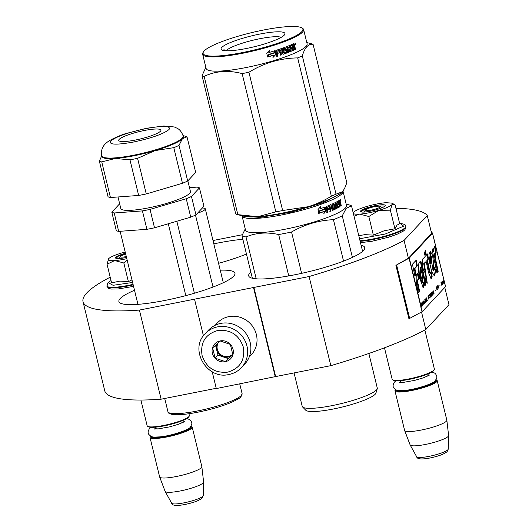 <?xml version="1.0" encoding="UTF-8"?>
<svg xmlns="http://www.w3.org/2000/svg" width="532" height="532" viewBox="0 0 532 532"><rect width="100%" height="100%" fill="white"/><g stroke="black" fill="none" stroke-linecap="round" stroke-linejoin="round"><path stroke-width="0.8" d="M216.238 388.3L161.123 399.193L139.397 310.076L194.898 299.104L253.897 287.446L275.623 376.57L330.824 365.657A177.648 30.238 -13.7 0 0 425.793 329.547L448.975 304.643L444.779 287.44M110.197 277.185A177.648 30.238 -13.7 0 0 83.025 301.677L104.751 390.801A177.648 30.238 -13.7 0 0 161.123 399.193M212.208 371.775L216.305 388.566L275.623 376.57M83.025 301.677A177.648 30.238 -13.7 0 0 139.397 310.076M213.013 240.524L242.286 234.738M431.565 233.235L427.249 215.527A177.648 30.238 -13.7 0 0 395.934 208.311M431.592 233.349L408.416 258.253L404.067 240.424L427.249 215.527M425.793 329.547L421.524 312.018M330.824 365.657L309.099 276.534A177.648 30.238 -13.7 0 0 404.067 240.424M309.099 276.534L253.897 287.446M275.303 376.909L253.578 287.785M203.443 335.818L194.579 299.443M220.241 270.176A59.73 10.168 166.3 0 1 234.958 273.235A59.73 10.168 166.3 0 1 233.714 276.155A59.73 10.168 166.3 0 1 171.989 298.964A59.73 10.168 166.3 0 1 118.889 301.524A59.73 10.168 166.3 0 1 120.139 298.605A59.73 10.168 166.3 0 1 134.51 290.259M246.449 254.037A59.73 10.168 166.3 0 1 218.566 263.32M213.824 243.869A59.73 10.168 166.3 0 1 242.851 239.28M361.102 245.199A59.73 10.168 166.3 0 1 364.759 247.58A59.73 10.168 166.3 0 1 363.516 250.506A59.73 10.168 166.3 0 1 301.79 273.308A59.73 10.168 166.3 0 1 248.69 275.875A59.73 10.168 166.3 0 1 249.94 272.949A59.73 10.168 166.3 0 1 250.845 272.078M229.139 374.402A24.824 23.681 -137.1 0 0 241.515 367.552L244.747 364.074A24.824 23.681 -137.1 0 0 247.387 335.645A24.824 23.681 -137.1 0 0 220.787 323.396A24.824 23.681 -137.1 0 0 208.411 330.252L205.179 333.724C188.887 349.344 207.001 380.154 229.019 374.475C233.94 373.464 238.103 371.156 241.515 367.552A24.824 23.681 -137.1 0 0 244.155 339.117A24.824 23.681 -137.1 0 0 217.555 326.867A24.824 23.681 -137.1 0 0 205.179 333.724M227.782 372.114C240.025 368.403 245.219 360.111 243.363 347.236C239.061 334.847 230.489 329.275 217.641 330.518C205.399 334.229 200.205 342.522 202.06 355.396C206.363 367.785 214.935 373.358 227.782 372.114M225.249 361.713A10.859 10.361 -137.1 0 0 233.036 349.278A10.859 10.361 -137.1 0 0 220.175 340.919A10.859 10.361 -137.1 0 0 212.388 353.354A10.859 10.361 -137.1 0 0 225.249 361.713M225.242 361.58L232.836 354.691L230.329 344.397L220.228 340.999L212.634 347.895L215.141 358.189L225.242 361.58L232.79 354.265M215.141 358.189L217.967 355.15L228.075 358.541M215.546 345.208L217.967 355.15M217.774 343.18A9.31 8.878 -137.1 0 0 216.717 350.003A9.31 8.878 -137.1 0 0 223.021 356.846A9.31 8.878 -137.1 0 0 227.736 357.165A9.31 8.878 -137.1 0 0 231.872 355.097A9.31 8.878 -137.1 0 0 232.378 354.598A9.31 8.878 -137.1 0 0 232.77 354.139M232.677 354.259A9.31 8.878 42.9 0 1 228.354 356.507A9.31 8.878 -137.1 0 1 218.918 352.736A9.31 8.878 -137.1 0 1 218.246 342.761M249.229 356.985L251.284 354.784A23.275 22.204 -137.1 0 0 253.757 328.124A23.275 22.204 -137.1 0 0 228.813 316.646A23.275 22.204 -137.1 0 0 217.209 323.07L215.161 325.271M125.692 254.097A7.761 1.323 -13.7 0 0 120.485 256.344A7.761 1.323 166.3 0 0 120.385 256.471L119.088 258.525M126.297 256.584A7.761 1.323 166.3 0 1 120.385 256.471M189.206 416.204L188.754 416.928A21.1 3.591 -13.7 0 1 188.474 417.281A21.1 3.591 166.3 0 1 168.451 424.928A21.1 3.591 166.3 0 1 148.368 426.77L147.637 426.338A21.719 3.697 166.3 0 0 168.305 424.443A21.719 3.697 166.3 0 0 188.92 416.569A21.719 3.697 -13.7 0 0 189.206 416.204A21.719 3.697 -13.7 0 0 189.372 415.505L188.94 413.73M147.637 426.338A21.719 3.697 166.3 0 1 147.165 425.799L140.887 400.037M191.094 426.179L191.733 426.551A21.719 3.697 -13.7 0 1 192.198 427.096A21.719 3.697 -13.7 0 1 191.746 428.16A21.719 3.697 166.3 0 1 169.302 436.453A21.719 3.697 166.3 0 1 149.991 437.384A21.719 3.697 166.3 0 1 150.157 436.686L150.549 436.06A21.1 3.591 166.3 0 0 167.68 436.06A21.1 3.591 166.3 0 0 191.008 427.681A21.1 3.591 -13.7 0 0 191.094 426.185M203.257 495.531L202.14 498.105C199.081 500.698 192.983 502.893 183.846 504.688C176.132 506.025 172.075 505.54 171.67 503.232A16.273 2.773 166.3 0 0 186.453 502.328A16.273 2.773 166.3 0 0 202.905 496.196A16.273 2.773 166.3 0 0 203.257 495.531L203.616 482.065A19.817 3.372 -13.7 0 1 203.184 482.876A19.817 3.372 166.3 0 1 183.154 490.344A19.817 3.372 166.3 0 1 165.153 491.442A19.817 3.372 166.3 0 1 165.12 491.362L159.647 476.971A21.719 3.697 166.3 0 0 179.158 475.914A21.719 3.697 166.3 0 0 201.375 467.668A21.719 3.697 -13.7 0 0 201.841 466.684A21.719 3.697 -13.7 0 0 201.828 466.604L192.198 427.096M159.647 476.971A21.719 3.697 166.3 0 1 159.627 476.891L149.991 437.384M203.616 482.065A19.817 3.372 -13.7 0 0 203.61 481.979L201.841 466.684M365.378 210A7.761 1.323 166.3 0 0 371.562 210.054A7.761 1.323 166.3 0 0 380.234 206.955A7.761 1.323 -13.7 0 0 380.227 206.376A7.761 1.323 -13.7 0 0 372.846 207.054A7.761 1.323 -13.7 0 0 365.477 209.867A7.761 1.323 166.3 0 0 365.378 210L364.088 212.055M434.205 369.733L433.746 370.452A21.1 3.591 -13.7 0 1 433.467 370.804A21.1 3.591 166.3 0 1 413.444 378.458A21.1 3.591 166.3 0 1 393.367 380.294L392.629 379.868A21.719 3.697 166.3 0 0 413.304 377.973A21.719 3.697 166.3 0 0 433.913 370.099A21.719 3.697 -13.7 0 0 434.205 369.733A21.719 3.697 -13.7 0 0 434.371 369.035L424.862 330.046M392.629 379.868A21.719 3.697 166.3 0 1 392.164 379.323L384.476 347.802M436.094 379.702L436.725 380.074A21.719 3.697 -13.7 0 1 437.191 380.619A21.719 3.697 -13.7 0 1 436.739 381.683A21.719 3.697 166.3 0 1 414.295 389.976A21.719 3.697 166.3 0 1 394.983 390.907A21.719 3.697 166.3 0 1 395.15 390.209L395.542 389.59A21.1 3.591 166.3 0 0 412.679 389.59A21.1 3.591 166.3 0 0 436.007 381.205A21.1 3.591 -13.7 0 0 436.087 379.708M448.25 449.055L447.133 451.628C444.074 454.222 437.976 456.416 428.839 458.212C421.125 459.548 417.068 459.063 416.662 456.755A16.273 2.773 166.3 0 0 431.445 455.858A16.273 2.773 166.3 0 0 447.897 449.72A16.273 2.773 166.3 0 0 448.25 449.055L448.609 435.588A19.817 3.372 -13.7 0 1 448.183 436.406A19.817 3.372 166.3 0 1 428.147 443.874A19.817 3.372 166.3 0 1 410.145 444.965A19.817 3.372 166.3 0 1 410.112 444.892L404.639 430.494A21.719 3.697 166.3 0 0 424.15 429.437A21.719 3.697 166.3 0 0 446.375 421.191A21.719 3.697 -13.7 0 0 446.84 420.207A21.719 3.697 -13.7 0 0 446.827 420.127L437.191 380.619M404.639 430.494A21.719 3.697 166.3 0 1 404.619 430.421L394.983 390.907M448.609 435.588A19.817 3.372 -13.7 0 0 448.609 435.509L446.84 420.207M125.186 252.022A20.169 3.431 -13.7 0 0 122.067 252.88L121.615 253.013A20.169 3.431 166.3 0 0 108.734 258.618L108.634 258.725A20.169 3.431 166.3 0 0 108.422 259.011A20.169 3.431 166.3 0 0 114.533 260.627L114.885 260.6A20.169 3.431 -13.7 0 0 123.743 259.31A20.169 3.431 -13.7 0 0 126.802 258.658M127.181 260.188L123.83 262.981L114.885 260.6M132.608 282.465L113.077 285.298L108.169 282.618L110.21 281.069L107.816 282.904L106.965 286.416A27.77 4.728 166.3 0 0 133.193 284.873M126.503 257.422A12.721 2.168 166.3 0 1 125.259 257.674A12.721 2.168 166.3 0 1 115.776 258.213A12.721 2.168 166.3 0 1 125.492 253.259M114.533 260.627L107.038 264.211L111.574 282.838L119.959 281.115L128.372 281.601L131.983 279.892M128.372 281.601L123.83 262.981M107.038 264.211L108.634 258.725M115.989 258.319L118.443 256.078L125.572 253.611M368.736 212.833A20.169 3.431 -13.7 0 0 378.87 210.346L368.829 216.504L359.878 214.123A20.169 3.431 -13.7 0 0 368.736 212.833M399.632 223.473L400.596 223.54L403.635 226.167L385.281 234.007L359.532 238.782M370.259 211.204A12.721 2.168 166.3 0 1 360.769 211.743A12.721 2.168 166.3 0 1 375.452 205.618A12.721 2.168 166.3 0 1 385.121 205.804A12.721 2.168 166.3 0 1 370.259 211.204M358.781 235.689L364.952 234.639L373.364 235.131L384.104 230.802L394.924 228.787L397.038 225.142L399.678 223.673L395.136 205.053L394.365 204.488L392.031 204.62C390.235 206.336 385.853 208.245 378.87 210.346L390.382 210.167L392.031 204.62L392.018 203.131L394.059 204.328M353.248 212.986A20.169 3.431 166.3 0 1 353.414 212.541A20.169 3.431 166.3 0 1 353.634 212.255L353.733 212.148A20.169 3.431 166.3 0 1 366.608 206.542L367.06 206.403A20.169 3.431 -13.7 0 1 386.006 202.685L392.018 203.131M359.878 214.123L359.526 214.15A20.169 3.431 166.3 0 1 353.341 213.372M394.924 228.787L390.382 210.167M373.364 235.131L368.829 216.504M359.526 214.15L354.026 216.172M360.982 211.842L365.152 208.883L375.466 205.984L384.975 205.997M194.386 293.225L176.837 221.245M185.801 295.612L168.285 223.759M213.033 287.034L195.497 215.094M197.565 213.146A15.514 2.64 -13.7 0 0 205.286 208.837A15.514 2.64 -13.7 0 0 202.326 208.032M129.974 159.826L115.278 158.463A41.888 7.129 -13.7 0 1 101.898 156.488L101.752 155.896A41.888 7.129 -13.7 0 0 133.898 155.164A41.888 7.129 -13.7 0 0 183.154 136.052L183.294 136.644A41.888 7.129 166.3 0 1 182.423 138.692A41.888 7.129 166.3 0 1 155.098 150.589A41.888 7.129 166.3 0 1 134.044 155.756A41.888 7.129 -13.7 0 1 115.278 158.463L101.752 161.901L110.437 197.525L138.659 195.45A46.237 7.867 166.3 0 0 142.423 194.739A46.237 7.867 166.3 0 0 146.26 193.947L182.476 183.287A46.237 7.867 166.3 0 0 187.696 181.013L195.69 172.428L187.005 136.804L182.423 138.692L179.011 145.389A46.237 7.867 166.3 0 1 173.791 147.663L155.098 150.589L137.582 158.323A46.237 7.867 166.3 0 1 133.738 159.115A46.237 7.867 166.3 0 1 129.974 159.826L138.659 195.45M150.682 228.6A46.237 7.867 166.3 0 1 146.912 229.319L118.689 231.393L114.2 212.973L142.423 210.898A46.237 7.867 -13.7 0 0 146.194 210.187A46.237 7.867 -13.7 0 0 150.031 209.395L154.519 227.816A46.237 7.867 166.3 0 1 150.682 228.6M142.423 210.898L146.912 229.319M119.653 203.776L111.813 212.202L116.302 230.622A46.237 7.867 -13.7 0 0 118.689 231.393M154.519 227.816L190.735 217.149L186.247 198.735L150.031 209.395M186.247 198.735A46.237 7.867 166.3 0 0 191.46 196.461L195.956 214.881A46.237 7.867 166.3 0 1 190.735 217.149M195.956 214.881L203.942 206.296L199.453 187.876L191.46 196.461M189.505 187.663L197.066 187.104A46.237 7.867 166.3 0 1 199.453 187.876M111.813 212.202A46.237 7.867 -13.7 0 0 114.2 212.973M117.998 196.966L120.811 208.531A35.837 6.098 -13.7 0 0 148.315 207.906A35.837 6.098 166.3 0 0 190.456 191.553L187.843 180.853M101.732 155.796L99.364 161.13A46.237 7.867 -13.7 0 0 101.752 161.901M137.582 158.323L146.26 193.947M99.364 161.13L108.043 196.754A46.237 7.867 -13.7 0 0 110.437 197.525M179.011 145.389L187.696 181.013M183.028 135.58L185.488 136.232A46.237 7.867 166.3 0 1 187.005 136.804M173.791 147.663L182.476 183.287M144.278 130.513A21.719 3.697 -13.7 0 0 118.742 140.421A21.719 3.697 -13.7 0 0 135.407 140.042A21.719 3.697 166.3 0 0 160.95 130.134A21.719 3.697 166.3 0 0 144.278 130.513M243.204 216.085L259.915 217.408L291.443 212.115L323.403 202.619L341.212 193.256L342.136 191.919M318.222 203.49A46.543 7.92 166.3 0 1 269.717 215.314M242.027 215.773A51.976 8.845 -13.7 0 0 242.033 215.812A51.976 8.845 -13.7 0 0 288.238 213.578A51.976 8.845 -13.7 0 0 341.943 193.734A51.976 8.845 -13.7 0 0 343.027 191.188A51.976 8.845 -13.7 0 0 342.954 190.961M242.033 215.812L245.511 230.07A51.976 8.845 166.3 0 0 291.716 227.842A51.976 8.845 166.3 0 0 345.421 207.992A51.976 8.845 -13.7 0 0 346.505 205.452L343.027 191.188M313.7 205.053A51.976 8.845 -13.7 0 0 313.235 205.133M274.904 214.482A51.976 8.845 -13.7 0 0 274.452 214.622M326.103 210.725L323.848 213.631L324.294 211.47A51.976 8.845 -13.7 0 1 319.173 213.272L319.699 211.131A51.976 8.845 -13.7 0 0 324.733 209.329L325.185 206.955L326.103 210.725L325.724 210.732L325.019 207.832M323.975 213.026L325.724 210.732M319.207 213.139A51.358 8.738 -13.7 0 0 323.941 211.463L324.294 211.47M320.224 206.602L320.045 208.823L320.55 206.615L318.023 209.548L318.947 213.345L319.539 210.958A51.976 8.845 -13.7 0 0 324.58 209.156L324.214 209.162L324.613 207.028M319.539 210.958L319.233 210.938A51.358 8.738 -13.7 0 0 324.214 209.162M318.655 213.325L319.233 210.938M320.045 208.823A51.976 8.845 -13.7 0 0 324.992 207.028L324.58 209.156M337.634 206.529L337.321 205.252L336.809 205.319L337.122 206.596L337.773 206.662A51.976 8.845 -13.7 0 0 339.363 205.778L338.292 200.976A51.976 8.845 -13.7 0 0 339.709 200.112L340.42 202.094L340.294 202.965L339.742 203.051L340.274 203.856M339.862 202.18L339.742 203.051M340.347 204.049L340.852 206.143A51.976 8.845 -13.7 0 0 341.331 205.837L340.753 203.457L340.294 202.965L340.753 203.457L340.201 203.55M341.331 205.837L340.799 205.917M339.795 204.135L339.483 203.796L339.795 204.135M339.522 204.022L340.028 206.117L339.383 205.758M337.454 208.025L337.567 208.012A51.976 8.845 -13.7 0 0 339.921 206.709L339.389 206.788A51.358 8.738 -13.7 0 1 337.321 207.932M336.151 203.39L335.027 203.763L336.151 203.39L337.567 208.012M334.881 204.022L334.389 204.075A51.358 8.738 -13.7 0 1 332.447 204.993L332.919 204.953A51.976 8.845 -13.7 0 0 334.881 204.022L336.044 208.777L336.683 208.458L336.184 208.517L335.027 203.763M336.683 208.458L335.526 203.703M335.552 208.83L336.184 208.517M332.56 205.964L333.025 205.924L332.846 205.179L332.38 205.226L332.719 206.09A51.358 8.738 -13.7 0 0 333.032 205.944M333.132 206.057L332.719 206.09M333.025 205.924L333.185 206.05A51.976 8.845 -13.7 0 0 334.455 205.458L334.847 205.784L334.355 205.837L334.861 209.162L335.346 209.116A51.976 8.845 -13.7 0 1 332.387 210.459L331.449 208.039L331.004 208.072A51.358 8.738 -13.7 0 1 330 208.497L330.432 208.478A51.976 8.845 -13.7 0 0 331.449 208.039M334.847 205.784L335.512 208.517L335.027 208.571M332.121 210.413A51.358 8.738 -13.7 0 0 334.861 209.162M332.227 210.473L331.955 210.133M327.087 208.478A51.358 8.738 -13.7 0 1 326.728 208.624L327.12 208.611L326.994 207.453A51.976 8.845 -13.7 0 0 329.102 206.602L330.259 211.357L331.05 211.031L330.618 211.058L330 208.497M331.05 211.031L330.432 208.478M329.248 208.943L328.982 207.866M329.102 206.602L328.683 206.629A51.358 8.738 -13.7 0 1 326.595 207.467L326.894 207.686M327.12 208.611A51.976 8.845 -13.7 0 0 329.049 207.839L329.315 208.936L328.896 208.956L328.663 207.992M331.383 204.933L330.931 204.966L331.935 209.083L332.387 209.043L330.957 204.607A51.976 8.845 -13.7 0 1 326.089 206.602L325.837 207.207L327.153 212.601L328.011 212.261L327.386 209.708L326.994 209.721A51.358 8.738 -13.7 0 0 328.896 208.956M327.386 209.708A51.976 8.845 -13.7 0 0 329.315 208.936M328.011 212.261L327.619 212.275L326.994 209.721M332.487 209.176L332.094 209.202A51.358 8.738 -13.7 0 0 332.394 209.076M332.387 209.043L332.547 209.169A51.976 8.845 -13.7 0 0 334.555 208.265L334.349 206.935L333.717 206.855A51.358 8.738 -13.7 0 1 332.64 207.347M334.349 206.935L334.196 206.808A51.976 8.845 -13.7 0 1 332.906 207.4L332.101 204.102A51.976 8.845 -13.7 0 0 337.853 201.229L338.119 202.326L337.587 202.399L337.368 201.495M332.759 207.413L332.487 207.074M338.119 202.326A51.976 8.845 -13.7 0 1 336.882 203.005L336.37 203.071A51.358 8.738 -13.7 0 0 337.587 202.399M337.321 205.252A51.976 8.845 -13.7 0 0 338.385 204.68L338.119 203.576A51.976 8.845 -13.7 0 1 337.055 204.155L336.543 204.222A51.358 8.738 -13.7 0 0 337.009 203.969M338.385 204.68L337.86 204.747L337.64 203.842M336.809 205.319A51.358 8.738 -13.7 0 0 337.86 204.747M337.734 206.662L337.261 206.722A51.358 8.738 -13.7 0 0 337.614 206.536M330.02 206.223L329.587 206.25M330.791 205.897L331.177 206.941A51.976 8.845 -13.7 0 1 330.159 207.374L329.94 206.456M330.159 207.374L329.727 207.4A51.358 8.738 -13.7 0 0 330.126 207.234M339.615 201.435L339.961 202.486A51.976 8.845 -13.7 0 1 339.25 202.925L338.984 201.828A51.976 8.845 -13.7 0 0 339.615 201.435L339.07 201.522A51.358 8.738 -13.7 0 1 338.505 201.867M338.984 201.828L338.512 201.894M339.25 202.925L338.784 202.991M338.778 202.965A51.358 8.738 -13.7 0 0 339.197 202.705M329.727 207.4L329.507 206.483M336.543 204.222L336.37 203.071M330.512 204.64L330.931 204.966M326.768 212.607L327.619 212.275M326.728 208.624L326.502 207.699M329.84 211.384L330.618 211.058M333.97 205.512L334.355 205.837M339.489 206.197L339.389 206.788M339.689 201.462L339.157 200.198M340.014 200.444L339.463 200.531M340.985 200.112L340.394 200.517L340.573 199.547L340.806 200.138M339.835 200.611L340.42 200.205M340.028 206.117L339.921 206.709M335.512 208.517L335.346 209.116M336.882 203.005L337.055 204.155M252.354 278.249L241.967 235.643L245.239 228.96M301.611 273.348L291.529 231.999A57.403 9.769 166.3 0 1 278.662 234.539L288.75 275.915M352.403 257.395L342.262 215.819A57.403 9.769 166.3 0 1 333.438 219.663L343.546 261.112M291.529 231.999C304.67 224.477 318.641 220.368 333.438 219.663M256.211 278.821L246.003 236.94C256.058 232.737 266.951 231.932 278.662 234.539M246.003 236.94A57.403 9.769 166.3 0 1 241.967 235.643M342.262 215.819L346.266 208.278L351.512 205.884A57.403 9.769 -13.7 0 0 349.265 204.946L346.186 204.135M336.822 203.138L336.33 203.118M297.075 209.901L295.905 210.027M277.498 214.017L276.899 214.223M362.605 251.377L351.512 205.884M302.555 406.933L305.74 410.205A36.302 6.178 166.3 0 0 339.449 407.698A36.302 6.178 166.3 0 0 375.206 394.232A36.302 6.178 -13.7 0 0 375.931 393.095L377.248 388.726A38.63 6.577 -13.7 0 1 376.476 389.936A38.63 6.577 166.3 0 1 338.432 404.26A38.63 6.577 166.3 0 1 302.555 406.933A38.63 6.577 166.3 0 1 302.216 406.342L294.07 372.919M377.248 388.726A38.63 6.577 -13.7 0 0 377.281 388.041L368.856 353.474M340.573 200.936L340.36 199.886M340.699 200.916L340.447 199.872M341.657 192.385A52.754 8.978 166.3 0 1 341.637 192.404A52.754 8.978 166.3 0 1 307.842 206.782L282.638 210.526A58.959 10.035 166.3 0 1 279.22 211.224A58.959 10.035 166.3 0 1 275.842 211.869L242.14 73.596A58.959 10.035 -13.7 0 0 245.511 72.944A58.959 10.035 166.3 0 0 248.929 72.252C264.072 62.936 280.317 58.154 297.667 57.902A58.959 10.035 166.3 0 0 302.322 55.873C304.803 47.494 308.387 43.644 313.082 44.322L346.791 182.596C345.481 186.878 343.971 189.944 342.249 191.806L336.031 194.153A58.959 10.035 166.3 0 1 331.37 196.182L297.667 57.902M226.16 50.773A28.954 4.928 -13.7 0 1 259.822 38.716A28.954 4.928 166.3 0 1 281.169 37.36M259.709 34.081A32.891 5.599 -13.7 0 0 221.744 49.908A32.891 5.599 -13.7 0 0 246.276 48.512A32.891 5.599 -13.7 0 0 284.693 34.567A32.891 5.599 -13.7 0 0 259.709 34.081M203.49 51.81A51.358 8.738 -13.7 0 1 263.48 30.031A51.358 8.738 166.3 0 1 301.777 27.85A51.358 8.738 166.3 0 1 242.506 52.562A51.358 8.738 -13.7 0 1 203.49 51.81L203.038 52.528A51.976 8.845 -13.7 0 0 202.639 54.204A51.976 8.845 -13.7 0 0 242.519 53.293A51.976 8.845 166.3 0 0 303.632 29.579A51.976 8.845 166.3 0 0 302.509 28.282L301.777 27.85M205.844 67.351L202.027 75.697L235.736 213.977A58.959 10.035 -13.7 0 0 237.312 214.529A58.959 10.035 -13.7 0 0 237.864 214.662L204.155 76.382C215.713 70.922 228.374 69.991 242.14 73.596M237.312 214.529L243.829 216.251A52.754 8.978 -13.7 0 0 257.694 216.697L237.864 214.662M202.027 75.697A58.959 10.035 -13.7 0 0 204.155 76.382M331.37 196.182C323.496 200.943 315.649 204.474 307.842 206.782A52.754 8.978 166.3 0 1 257.694 216.697L275.842 211.869M336.031 194.153L302.322 55.873M306.784 42.527L311.499 43.77A58.959 10.035 166.3 0 1 313.082 44.322M303.632 29.579L307.11 43.843A51.976 8.845 166.3 0 1 245.997 67.557A51.976 8.845 -13.7 0 1 206.117 68.462L202.639 54.204M282.638 210.526L248.929 72.252M274.765 51.198L275.556 54.457L272.903 57.316M273.694 55.222A51.976 8.845 166.3 0 1 267.895 56.924L268.527 54.809A51.976 8.845 166.3 0 0 274.273 53.094L274.884 50.726L275.802 54.503L273.109 57.37L273.475 55.168A51.358 8.738 166.3 0 1 267.928 56.804M276.973 51.245L276.707 51.212A51.358 8.738 166.3 0 0 279.22 50.374L279.519 50.4A51.976 8.845 166.3 0 1 276.973 51.245L277.079 52.395A51.976 8.845 166.3 0 0 279.393 51.631L279.659 52.735A51.976 8.845 166.3 0 1 277.345 53.493L277.97 56.053L276.946 56.379L275.636 50.986L275.948 50.387A51.976 8.845 166.3 0 0 281.874 48.399L282.379 48.718L283.576 52.961A51.976 8.845 166.3 0 0 286.136 52.023L285.784 50.567A51.976 8.845 166.3 0 1 284.121 51.178L283.623 50.859L283.317 47.88A51.976 8.845 166.3 0 0 291.044 44.861L291.317 45.958A51.976 8.845 166.3 0 1 289.568 46.69L289.701 47.84A51.976 8.845 166.3 0 0 291.197 47.222L291.463 48.326A51.976 8.845 166.3 0 1 289.973 48.937L290.459 50.341A51.976 8.845 166.3 0 0 292.713 49.396L291.682 44.588A51.976 8.845 166.3 0 0 293.817 43.637L294.635 45.606L294.349 46.497L293.877 46.543L294.495 47.016L295.074 49.396L294.349 49.729M293.345 43.677L294.163 45.652L293.877 46.543M294.495 47.016L294.967 46.969L294.462 46.47M294.967 46.969L295.546 49.35L295.074 49.396M295.546 49.35A51.976 8.845 166.3 0 1 294.808 49.689L294.302 47.594L293.877 47.275L292.66 47.647L292.966 50.341A51.358 8.738 166.3 0 1 289.787 51.671M294.302 47.594L293.877 47.275L292.66 47.647M293.837 47.634L293.411 47.315L293.837 47.634M293.112 47.614L293.411 50.307A51.976 8.845 166.3 0 1 290.066 51.71L289.601 51.391L289.873 51.717M293.624 49.709L293.172 49.742M289.601 51.391L288.557 47.095L287.313 47.441L288.477 52.196L287.626 52.522M287.712 47.428L288.869 52.183L288.477 52.196M288.869 52.183L288.005 52.515L286.848 47.767L286.469 47.774A51.358 8.738 166.3 0 1 283.928 48.725L284.008 49.695L284.46 49.822M286.848 47.767A51.976 8.845 166.3 0 1 284.288 48.725L283.928 48.725M285.824 49.217L286.196 49.217A51.976 8.845 166.3 0 1 284.553 49.822L284.288 48.725M286.302 49.543L286.715 52.874A51.358 8.738 166.3 0 1 283.004 54.224M286.675 49.536L287.34 52.269L286.967 52.276M287.34 52.269L286.715 52.874M287.087 52.867A51.976 8.845 166.3 0 1 283.303 54.251L283.037 54.237M280.716 52.249L281.022 52.269A51.976 8.845 166.3 0 0 282.286 51.83L281.96 51.817A51.358 8.738 166.3 0 1 280.716 52.249L281.335 54.803L280.384 55.129M281.022 52.269L281.335 54.803M281.647 54.823L280.677 55.155L279.519 50.4M279.127 51.724L279.367 52.708A51.358 8.738 166.3 0 1 277.079 53.459L277.704 56.013L276.7 56.339M285.784 50.567L285.418 50.567A51.358 8.738 166.3 0 1 283.829 51.152M291.317 45.958L290.878 45.991A51.358 8.738 166.3 0 1 289.149 46.71L289.288 47.86L289.701 47.84M289.568 46.69L289.149 46.71M289.667 47.707A51.358 8.738 166.3 0 1 289.288 47.86M291.463 48.326L291.031 48.352A51.358 8.738 166.3 0 1 289.554 48.957L289.867 50.234L290.386 50.347M289.973 48.937L289.554 48.957M290.279 50.221L289.867 50.234M280.756 51.172A51.976 8.845 166.3 0 0 282.013 50.733L281.794 49.815L281.275 49.669L280.331 50.001L280.444 51.152L280.331 50.001M281.594 49.689L280.643 50.021M292.846 46.51A51.976 8.845 166.3 0 0 293.917 46.031L293.697 45.114L293.065 45.027A51.358 8.738 166.3 0 1 292.128 45.446L292.394 46.55L292.846 46.51L292.58 45.413L292.128 45.446M293.531 44.987A51.976 8.845 166.3 0 1 292.58 45.413M292.806 46.364A51.358 8.738 166.3 0 1 292.394 46.55M290.798 47.388L291.031 48.352M290.645 45.034L290.878 45.991M281.548 48.385L282.046 48.705L283.243 52.947M276.707 51.212L276.813 52.362M288.184 47.242L287.313 47.441M294.236 43.956L293.764 44.003M295.752 43.551L295.34 44.555L294.795 44.01L295.466 43.577M295.293 43.837L295.26 44.169M283.303 54.251L282.791 53.925L282.286 51.83M268.979 52.515A51.976 8.845 166.3 0 0 274.658 50.799L274.106 52.921A51.976 8.845 166.3 0 1 268.354 54.636L267.643 56.997L266.718 53.193L269.611 50.327L268.806 52.455A51.358 8.738 166.3 0 0 269.019 52.389M274.106 52.921L273.874 52.874A51.358 8.738 166.3 0 1 268.195 54.57L267.496 56.924M274.412 50.759L273.874 52.874M269.425 50.267L268.806 52.455M295.493 44.256L294.954 43.345L295.313 43.172L295.626 44.189L295.287 44.276M223.54 50.5L224.198 49.084M420.885 307.21L421.244 307.097L420.626 305.827L421.005 305.421L421.743 306.372M421.956 306.332L421.311 303.918L420.852 303.765M420.832 305.388L420.307 304.497L421.178 304.058L420.832 305.388L420.26 304.297M420.925 305.767L421.297 305.361M421.311 303.918L420.885 303.792M421.184 303.732L420.18 304.337L422.335 311.553L445.517 286.648L444.12 280.703M420.952 307.15L420.539 305.448M420.599 304.437L421.018 303.985M435.522 252.394L434.558 246.755L435.143 246.635C434.052 246.296 433.653 248.032 433.939 251.849L433.068 248.497L432.164 249.794L436.918 272.697L438.175 271.353L435.987 260.933C434.85 255.526 434.91 252.727 436.154 252.527L435.143 246.635L434.684 246.516M435.189 252.454L436.154 252.527M435.914 270.934L434.677 267.636L433.66 270.748L433.5 262.635L432.609 255.347L430.335 251.277L428.925 254.695L429.69 262.848L431.678 271.473L434.298 275.902L435.914 270.934L435.329 271.047L434.538 268.953M424.297 263.533L426.185 261.505L428.466 272.384L431.153 278.881L432.183 276.288L431.173 272.165L430.707 273.541L429.696 271.034L427.442 260.148L428.533 258.971L427.535 253.957L426.398 255.18L425.394 250.366L424.469 253.192L425.161 256.51L423.12 258.705C421.364 258.971 422.548 270.868 424.955 272.391L426.498 278.655L425.261 277.804L425.873 282.293L427.269 283.23L424.297 263.533L423.705 263.653L426.185 261.505M425.115 281.448L420.965 261.372C418.039 261.618 417.633 267.29 419.735 278.396L423.273 287.659L424.037 282.605L424.842 285.717L425.879 284.607L425.115 281.448L424.523 281.568L420.46 261.904M417.959 273.162L416.217 275.031L416.137 282.007L418.398 292.886L419.655 291.543L417.394 280.657L419.09 278.835L417.959 273.162M412.44 264.244L414.953 276.321L416.204 274.978L414.874 268.52L417.341 265.867L416.21 260.195L412.44 264.244M421.411 303.173L422.135 306.146L421.411 303.173M421.716 302.841L422.794 305.428L422.601 301.89L422.794 304.956L421.716 302.841M423.312 301.125L422.973 302.369L423.731 304.344L424.197 303.047L423.312 301.125M423.977 300.414L424.569 303.526L425.367 302.668L425.274 302.289L424.609 303.007L423.977 300.414M427.316 300.58L426.365 297.847L426.558 301.385L426.598 300.387L427.043 299.915L427.316 300.58M429.397 297.78L428.619 295.506L427.961 296.131L428.686 299.104L429.231 297.814M429.131 295.433L429.224 294.775L429.131 295.433M429.756 294.203L430.129 297.554L430.162 296.557L430.607 296.085L431.013 296.603L429.756 294.203M431.871 295.44L431.12 292.819L430.461 293.445L431.186 296.417L431.598 295.493M432.935 294.296L432.183 291.676L431.525 292.301L432.25 295.273L432.662 294.349M435.176 290.771L435.409 290.126L435.176 290.771M440.935 282.193L441.66 285.165L440.935 282.193M443.129 283.509L442.73 281.541L442.278 282.425L442.81 281.854L442.478 283.011L442.857 283.563M425.733 298.924L424.815 299.509L425.248 299.443L425.899 302.096L425.414 298.871M434.198 293.179L433.121 290.592L433.314 294.13L433.347 293.132L433.793 292.66L434.019 293.212M442.026 284.135L442.458 284.307L441.64 281.993L442.026 284.135M437.723 288.836L437.144 289.455L436.878 289.029L436.639 287.366L437.311 287.041L436.945 286.562L436.466 287.233L436.745 289.169L437.218 289.86L437.557 288.869M438.162 288.923L437.836 287.593L438.215 287.187L438.873 288.158L437.962 285.465L437.304 286.096L438.002 288.956M439.851 285.757L440.084 285.105L439.851 285.757M443.568 283.117L442.95 280.025L443.568 283.117M432.516 233.102L443.974 280.078L444.06 281.707L443.362 280.783L444.366 283.536L443.967 280.125M431.046 231.101L432.476 233.176L409.301 258.073L396.613 264.943L409.647 318.415L422.335 311.553M435.987 260.933L435.402 261.052C434.252 255.619 434.312 252.813 435.568 252.64M438.175 271.353L437.583 271.466L435.402 261.052M436.832 272.278L437.583 271.466M433.939 251.849L433.347 251.969L432.616 249.142M433.66 270.748L433.075 270.868L430.036 251.41M433.986 275.829L435.329 271.047M426.997 283.237L423.705 263.653M425.966 278.755L425.381 278.662M426.398 255.18L425.806 255.3L425.021 251.51M428.533 258.971L427.947 259.084L427.03 254.502M427.442 260.148L426.85 260.261L427.947 259.084M430.707 273.541L430.122 273.654L429.105 271.154L426.85 260.261M432.183 276.288L431.592 276.401L430.86 273.421M430.834 278.835L431.592 276.401M425.879 284.607L425.294 284.72L424.523 281.568M424.736 285.312L425.294 284.72M424.037 282.605L423.445 282.718L422.96 287.639M419.09 278.835L418.498 278.948L417.454 273.707M417.394 280.657L416.802 280.77L418.498 278.948M419.655 291.543L419.063 291.656L416.802 280.77M418.312 292.467L419.063 291.656M417.341 265.867L416.749 265.98L415.705 260.74M414.874 268.52L414.282 268.633L416.749 265.98M416.204 274.978L415.618 275.091L414.282 268.633M414.867 275.902L415.618 275.091M423.705 301.258L423.273 301.172M424.217 303.346L423.472 303.745L423.412 301.318M425.367 302.668L425.028 302.555M424.516 303.32L425.068 302.728M427.043 299.915L426.438 300.301M430.607 296.085L430.002 296.47M431.392 293.006L430.953 292.919M430.508 293.617L431.193 293.218L431.465 293.644L431.738 295.107L431.226 295.892L430.687 293.677L431.093 293.065M431.572 292.474L432.257 292.081L432.529 292.507L432.802 293.963L432.29 294.748L431.751 292.54L432.157 291.922M443.036 283.689L442.591 283.629M442.75 281.84L442.351 281.927L442.83 281.594M443.322 283.144L442.571 283.576M425.248 299.443L424.842 299.622M433.793 292.66L433.194 293.046M442.072 282.492L441.633 282.525M442.458 284.307L442.112 284.141M437.218 286.748L436.779 286.662M438.228 285.744L437.803 285.618M438.375 286.701L437.75 287.214L437.517 286.269L437.936 285.817L437.331 286.203M438.215 287.187L437.656 287.533M444.014 281.109L443.961 280.437M430.654 263.353L430.634 263.353C429.617 258.638 429.643 256.304 430.721 256.358M431.306 256.238C432.27 259.935 432.243 262.269 431.226 263.24C430.202 258.572 430.228 256.238 431.306 256.238L430.381 256.078M422.694 282.485L420.347 273.953L420.732 267.616L422.381 275.556L422.927 282.346L422.102 282.605L420.752 279.067L419.741 273.967L420.127 267.742L420.719 267.623L420.14 267.736M422.987 301.691L423.698 301.671L424.051 303.36M428.007 296.304L428.785 295.965L429.191 297.282L428.566 298.612M442.577 282.565L442.97 282.399L443.05 283.19M408.416 258.253L396.613 264.943M430.647 263.367L431.239 263.247L430.634 263.353M426.558 300.115L426.338 298.193L426.957 299.682L426.425 300.141M428.726 298.578L428.293 295.998M430.122 296.284L429.903 294.362L430.521 295.852L429.989 296.311M433.314 292.859L433.095 290.938L433.706 292.427L433.174 292.886M437.936 285.817L438.168 286.761M395.835 265.042L408.869 318.515L409.647 318.415M154.992 427.209L155.417 428.194A14.271 2.427 -13.7 0 0 157.525 428.918M181.618 423.046A14.271 2.427 -13.7 0 0 182.855 422.129A14.271 2.427 -13.7 0 0 183.154 421.43L183.075 420.366M399.991 380.739L400.41 381.717A14.271 2.427 -13.7 0 0 402.518 382.442M426.611 376.57A14.271 2.427 -13.7 0 0 427.848 375.652A14.271 2.427 -13.7 0 0 428.147 374.954L428.074 373.89M133.066 284.341A27.77 4.728 166.3 0 1 106.832 285.884M400.589 223.54C404.28 224.025 406.016 224.93 405.79 226.253L405.923 226.785A27.77 4.728 166.3 0 1 405.344 228.148A27.77 4.728 166.3 0 1 386.784 236.161A27.77 4.728 166.3 0 1 360.144 241.295M405.79 226.253A27.77 4.728 166.3 0 1 405.211 227.61A27.77 4.728 166.3 0 1 386.658 235.629A27.77 4.728 166.3 0 1 360.018 240.763M241.309 395.476A38.164 6.497 166.3 0 1 201.867 410.046A38.164 6.497 166.3 0 1 167.939 411.682C167.693 412.825 169.282 413.776 172.707 414.541C178.233 415.179 186.679 414.388 198.044 412.16C210.838 409.547 221.911 406.315 231.26 402.465C238.156 399.146 241.395 397.264 240.969 396.819L242.107 393.607A38.164 6.497 166.3 0 1 241.309 395.476M146.12 128.538C128.006 132.441 116.182 136.611 110.643 141.047C108.561 144.804 116.202 145.123 133.572 142.017C151.68 138.114 163.51 133.944 169.05 129.509C171.131 125.752 163.49 125.432 146.12 128.538M340.42 202.094L339.888 202.18M326.994 207.453L326.595 207.467M294.635 45.606L294.163 45.652M293.411 50.307L292.966 50.341M445.517 286.648L444.16 281.082M443.934 280.171L432.476 233.176M420.526 304.124L409.301 258.073M420.892 307.263L422.122 311.699M429.696 271.034L429.105 271.154M423.505 274.033L422.913 274.153M420.307 304.271L409.081 258.226L408.303 258.326M432.509 233.063L431.612 233.315M155.417 428.194L155.61 428.978M183.154 421.43L183.347 422.215M171.67 503.232L165.153 491.442M380.227 206.376L382.315 207.606M400.41 381.717L400.603 382.501M428.147 374.954L428.34 375.745M416.662 456.755L410.145 444.965M133.559 286.376L118.091 288.982L111.248 289.049L108.741 288.417L106.965 286.416M111.028 280.577L110.197 281.082M405.923 226.785L404.932 229.764L403.303 231.114L397.218 234.186L388.433 237.265L372.3 241.202L360.483 242.678M184.444 421.537L178.679 424.197L169.648 426.863L158.43 428.845L154.273 428.872L154.825 429.151M150.889 427.309L149.605 428.426C147.929 430.94 147.677 432.948 148.84 434.438C152.052 437.543 152.252 437.164 159.726 436.885C171.204 435.981 189.665 429.61 190.396 427.076L191.866 423.951L191.759 422.481L190.596 420.34L189.498 419.469L186.765 418.564M429.444 375.067L423.678 377.727L414.647 380.387L403.422 382.368L399.266 382.395L399.818 382.681M395.881 380.832L394.598 381.949C392.922 384.463 392.669 386.471 393.833 387.968C397.052 391.073 397.251 390.688 404.719 390.415C416.204 389.51 434.664 383.133 435.389 380.606L436.858 377.474L436.752 376.011L435.595 373.87L434.498 372.998L431.758 372.087M239.746 383.938L242.107 393.607M164.72 398.488L167.939 411.682M205.286 208.837L223.3 282.718M120.132 231.287L137.941 304.344M183.154 136.052C181.013 129.728 177.382 128.445 177.488 128.411L174.303 126.968L163.756 125.984L146.559 128.272L126.809 133.319C122.054 134.563 116.255 137.01 109.426 140.648C106.447 142.569 104.405 144.498 103.308 146.433C103.494 146.32 100.741 149.106 101.752 155.896M340.354 202.945L339.802 203.031M340.068 203.696L339.522 203.783M334.222 206.802L333.744 206.848M340.573 199.547L340.014 199.64M293.95 47.255L293.491 47.295M295.34 44.555L294.861 44.602M425.906 278.768L426.498 278.655M444.094 280.557L445.55 286.555M432.516 233.083L443.974 280.078M422.335 282.465L422.927 282.346L422.335 282.465M422.295 282.472L422.887 282.352"/></g></svg>
